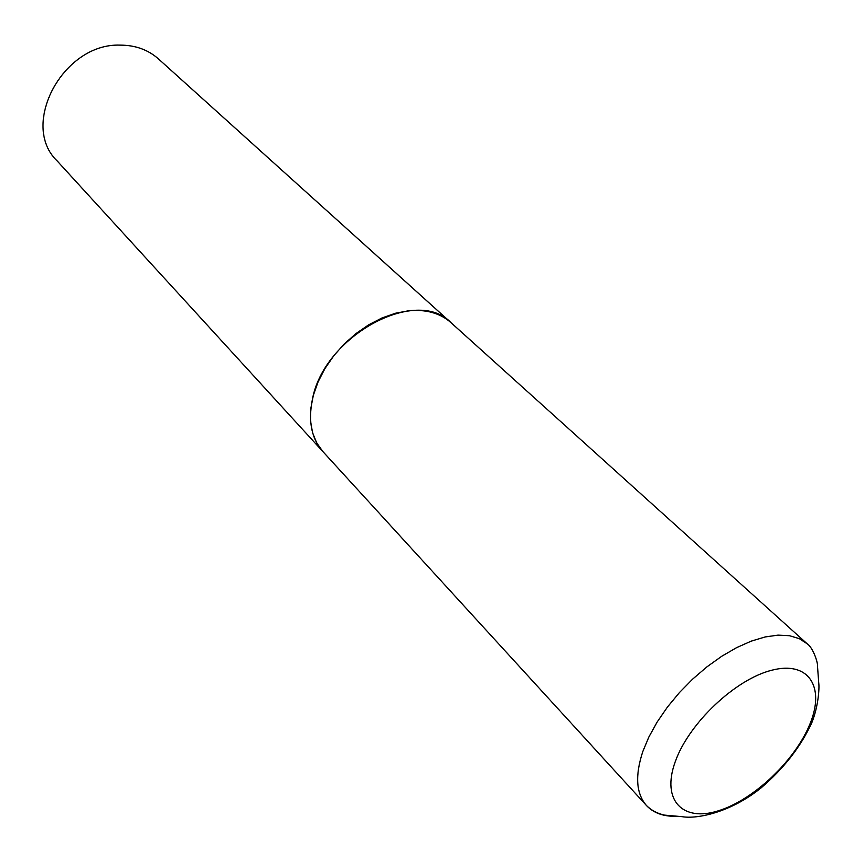 <?xml version="1.0" encoding="UTF-8"?>
<svg xmlns="http://www.w3.org/2000/svg" width="862" height="862" viewBox="0 0 862 862"><rect width="100%" height="100%" fill="white"/><g stroke="black" fill="none" stroke-linecap="round" stroke-linejoin="round"><path stroke-width="1.29" d="M312.216 400.388C322.959 336.395 416.346 285.71 451.063 322.722L807.177 643.795L799.289 638.645L789.506 635.714L778.03 635.132L765.165 636.943L751.222 641.134L736.59 647.653L721.666 656.316L706.862 666.908L692.617 679.148L679.342 692.671L667.414 707.099L657.167 722.011L648.881 736.978L642.783 751.589C634.874 775.692 636.113 793.686 646.511 805.571L322.991 451.699C311.678 438.887 308.09 421.787 312.216 400.388M322.938 451.645L316.72 442.939L312.55 432.681L310.546 421.098L310.805 408.513L313.348 395.281L318.11 381.812L324.985 368.505L333.777 355.769L344.207 344.003L355.974 333.583L368.688 324.812L381.974 317.97L395.421 313.251L408.599 310.762C426.087 309.178 440.202 313.143 450.966 322.636L451.02 322.679M322.894 451.602L57.107 160.892C19.438 124.958 63.012 42.949 120.174 45.126C135.323 45.147 148.081 49.727 158.414 58.875L450.966 322.636M675.183 761.9C688.587 723.498 735.243 679.288 771.77 670.227C808.513 660.594 825.203 686.648 810.172 723.423C795.626 760.079 753.808 799.958 718.358 810.808C682.747 822.186 661.24 800.464 675.183 761.9M676.034 816.303C663.341 816.551 653.504 812.974 646.511 805.571C651.349 810.355 657.329 813.534 664.451 815.107L681.993 816.659C697.304 819.342 730.642 812.349 760.877 788.062C783.763 768.527 800.723 746.794 811.756 722.862C818.329 706.549 819.525 688.285 818.738 682.952L817.467 665.701C817.941 662.781 813.168 647.75 807.177 643.795"/></g></svg>
